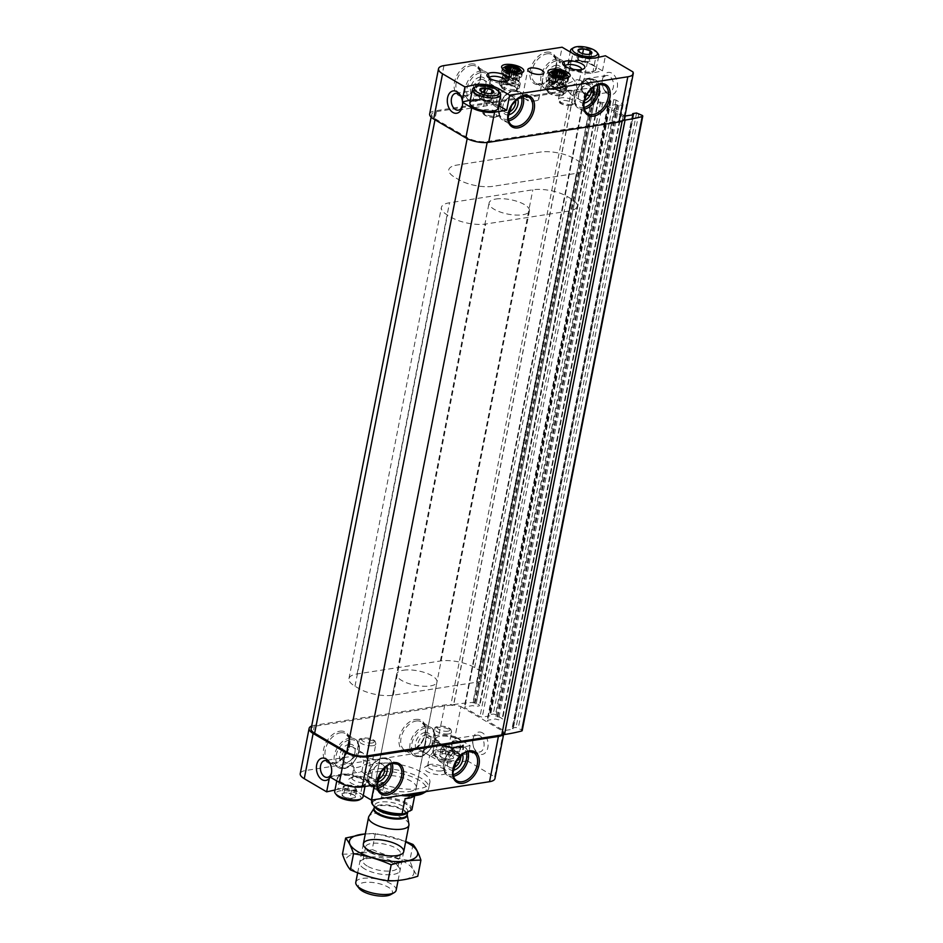 <?xml version="1.0" encoding="UTF-8"?>
<svg xmlns="http://www.w3.org/2000/svg" width="943" height="943" viewBox="0 0 943 943"><rect width="100%" height="100%" fill="white"/><g stroke="black" fill="none" stroke-linecap="round" stroke-linejoin="round"><path stroke-width="0.71" stroke-dasharray="4.71 3.54" d="M586.416 54.364L589.835 54.27M579.792 52.454L586.251 54.352M488.309 93.546L491.716 93.44M481.684 91.624L488.132 93.522M481.307 91.4L480.105 99.145L478.714 96.375L480.187 88.831M350.006 798.45L355.11 797.648A7.072 2.523 11.1 0 1 350.006 798.45L343.382 796.529A7.072 2.523 11.1 0 0 349.841 798.426M341.908 793.77L343.276 796.47A7.072 2.523 11.1 0 1 341.908 793.77L343.653 793.028A7.072 2.523 11.1 0 0 341.967 793.723M348.615 785.378L355.263 787.334L356.666 790.104L351.409 790.918L344.773 788.961L344.065 787.582A6.165 2.204 11.1 0 0 348.097 789.939A6.165 2.204 11.1 0 0 354.038 790.505A6.165 2.204 11.1 0 0 355.959 788.713A6.165 2.204 11.1 0 0 354.839 787.617A6.165 2.204 11.1 0 0 351.939 786.356A6.165 2.204 11.1 0 0 345.998 785.79A6.165 2.204 11.1 0 0 345.763 785.825A6.165 2.204 11.1 0 0 344.065 787.582L343.37 786.203L348.615 785.378L347.142 792.922L344.36 792.898M347.071 792.933A7.072 2.523 11.1 0 0 343.653 793.028M353.696 794.843L347.236 792.945A7.072 2.523 11.1 0 1 353.696 794.843L355.157 797.601A7.072 2.523 11.1 0 0 354.061 795.067A7.072 2.523 11.1 0 0 353.802 794.914L354.061 795.067M448.125 759.28L453.218 758.478A7.072 2.523 11.1 0 1 448.125 759.28L441.501 757.359A7.072 2.523 11.1 0 0 447.949 759.256M441.489 747.021L444.106 746.62A6.165 2.204 11.1 0 0 443.87 746.656A6.165 2.204 11.1 0 0 442.184 748.412L441.489 747.021L440.004 754.565L441.383 757.3A7.072 2.523 11.1 0 1 440.027 754.6L441.772 753.858A7.072 2.523 11.1 0 0 440.086 754.553M446.734 746.208L453.383 748.164L454.774 750.934L449.528 751.748L442.88 749.791L442.184 748.412A6.165 2.204 11.1 0 0 446.204 750.769A6.165 2.204 11.1 0 0 452.145 751.335A6.165 2.204 11.1 0 0 454.078 749.544A6.165 2.204 11.1 0 0 452.946 748.436A6.165 2.204 11.1 0 0 450.059 747.186A6.165 2.204 11.1 0 0 444.106 746.62L446.734 746.208L445.249 753.752L442.479 753.716M445.179 753.763A7.072 2.523 11.1 0 0 441.772 753.858M451.803 755.673L445.344 753.775A7.072 2.523 11.1 0 1 451.803 755.673L453.277 758.431A7.072 2.523 11.1 0 0 452.18 755.897A7.072 2.523 11.1 0 0 451.921 755.744L452.18 755.897M461.127 96.669A8.499 5.658 81.1 0 1 461.422 97.212A8.499 5.658 81.1 0 1 462.541 100.5A8.499 5.658 81.1 0 1 462.6 104.744A8.499 5.658 81.1 0 1 462.471 105.345M559.152 62.285L571.269 60.399A16.444 5.87 -168.9 0 1 587.406 61.99L602.483 70.843L592.711 72.988A16.444 5.87 -168.9 0 1 569.867 68.58L559.152 62.285L562.111 47.209M429.654 113.973A16.444 5.87 -168.9 0 1 435.077 110.838L565.352 90.552A16.444 5.87 -168.9 0 1 574.181 90.599A2.051 0.731 -168.9 0 1 571.364 90.611L450.813 705.046L315.87 726.063A14.393 5.139 -168.9 0 0 311.131 728.798M607.846 93.958A11.304 7.532 81.1 0 1 604.003 89.644A11.304 7.532 81.1 0 1 602.436 79.613A11.304 7.532 81.1 0 1 611.748 73.13A11.304 7.532 81.1 0 1 617.264 87.805A11.304 7.532 81.1 0 1 607.846 93.958M602.483 70.843L605.441 55.767M632.906 71.892L624.03 117.121A16.444 5.87 -168.9 0 1 624.372 118.901M587.406 61.99L581.489 92.143L624.03 117.121M311.673 726.016A16.444 5.87 -168.9 0 1 314.526 725.273L444.801 704.987A16.444 5.87 -168.9 0 1 453.63 705.034A16.444 5.87 -168.9 0 1 460.938 706.59L455.021 736.742A16.444 5.87 -168.9 0 0 438.884 735.139L426.766 737.037L423.808 752.113L305.662 770.514A16.444 5.87 -168.9 0 0 300.239 773.637M480.93 79.389A8.499 5.564 -59.6 0 1 483.712 79.849A8.499 5.564 -59.6 0 1 485.716 85.966A8.499 5.564 -59.6 0 1 481.413 93.286A8.499 5.564 -59.6 0 1 475.095 94.512A8.499 5.564 -59.6 0 1 473.704 86.237A8.499 5.564 -59.6 0 1 480.93 79.389M490.313 84.894L493.743 85.742L500.58 94.972C493.625 98.944 488.474 100.76 485.138 100.406L484.902 99.84C481.06 95.29 481.779 91.612 487.059 88.819L490.313 84.894M492.729 104.437L494.898 93.428L503.515 91.483L500.58 94.972L501.57 103.141L498.328 106.983L494.898 106.135L492.729 104.437L490.136 105.203L486.529 104.708L484.902 99.84L482.651 111.274A8.499 3.029 11.1 0 0 487.295 115.046A8.499 3.029 11.1 0 0 496.537 116.154A8.499 3.029 11.1 0 0 499.33 114.539A8.499 3.029 11.1 0 0 491.574 109.93A8.499 3.029 11.1 0 0 482.651 111.274C482.356 112.641 482.58 117.18 495.511 117.403C498.093 116.755 499.366 115.8 499.33 114.539L501.57 103.141M508.784 112.217A8.499 5.564 -59.6 0 1 504.941 112.028A8.499 5.564 -59.6 0 1 502.937 105.922A8.499 5.564 -59.6 0 1 507.24 98.602A8.499 5.564 -59.6 0 1 510.776 96.917A8.499 5.564 -59.6 0 1 513.546 97.377A8.499 5.564 -59.6 0 1 515.585 100.642M489.169 78.069A8.499 3.029 11.1 0 0 489.582 79.295A8.499 3.029 11.1 0 0 503.055 82.925A8.499 3.029 11.1 0 0 505 82.324A8.499 3.029 11.1 0 0 505.849 81.346L503.751 92.025M487.059 88.819L487.519 88.406C488.945 88.418 491.409 90.092 494.898 93.428M350.03 746.597A8.499 5.564 -59.6 0 1 352.8 747.068A8.499 5.564 -59.6 0 1 354.804 753.174A8.499 5.564 -59.6 0 1 350.513 760.494A8.499 5.564 -59.6 0 1 344.195 761.72A8.499 5.564 -59.6 0 1 342.804 753.445A8.499 5.564 -59.6 0 1 350.03 746.597M359.413 752.113L362.843 752.95L369.68 762.18C362.725 766.152 357.574 767.967 354.238 767.614L353.99 767.048C350.159 762.498 350.879 758.832 356.159 756.038L359.413 752.113M361.829 771.657L363.986 760.636L370.493 758.608L372.85 759.233L369.68 762.18L370.67 770.348L367.428 774.191L363.998 773.354L361.829 771.657L327.41 777.362M377.884 779.425A8.499 5.564 -59.6 0 1 374.041 779.248A8.499 5.564 -59.6 0 1 372.037 773.13A8.499 5.564 -59.6 0 1 376.328 765.81A8.499 5.564 -59.6 0 1 379.876 764.125A8.499 5.564 -59.6 0 1 382.646 764.584A8.499 5.564 -59.6 0 1 384.685 767.85M356.159 756.038L358.694 756.333L363.986 760.636M351.892 777.786A8.499 3.029 11.1 0 0 356.537 781.558A8.499 3.029 11.1 0 0 365.766 782.678A8.499 3.029 11.1 0 0 368.572 781.063A8.499 3.029 11.1 0 0 368.159 779.802A8.499 3.029 11.1 0 0 360.815 776.454A8.499 3.029 11.1 0 0 352.741 776.773A8.499 3.029 11.1 0 0 351.892 777.786L353.99 767.072C353.507 770.997 355.252 772.788 359.236 772.411M556.676 67.601A8.499 5.564 -59.6 0 1 559.447 68.061A8.499 5.564 -59.6 0 1 561.45 74.167A8.499 5.564 -59.6 0 1 557.148 81.487A8.499 5.564 -59.6 0 1 550.842 82.713A8.499 5.564 -59.6 0 1 549.439 74.438A8.499 5.564 -59.6 0 1 556.676 67.601M566.048 73.106L569.478 73.955L576.326 83.173C569.36 87.145 564.209 88.96 560.873 88.607L563.796 85.118L562.818 76.949L566.048 73.106M576.326 83.173L577.316 91.341L574.075 95.196L570.645 94.347L563.796 85.118L577.128 79.613L579.497 80.226L576.326 83.173M584.53 100.43A8.499 5.564 -59.6 0 1 580.676 100.241A8.499 5.564 -59.6 0 1 578.672 94.123A8.499 5.564 -59.6 0 1 582.974 86.803A8.499 5.564 -59.6 0 1 586.511 85.118A8.499 5.564 -59.6 0 1 589.292 85.577A8.499 5.564 -59.6 0 1 591.332 88.842M425.776 734.809A8.499 5.564 -59.6 0 1 428.546 735.269A8.499 5.564 -59.6 0 1 430.55 741.375A8.499 5.564 -59.6 0 1 426.248 748.695A8.499 5.564 -59.6 0 1 419.941 749.933A8.499 5.564 -59.6 0 1 418.539 741.646A8.499 5.564 -59.6 0 1 425.776 734.809M435.147 740.314L438.578 741.163L445.426 750.38C438.46 754.353 433.309 756.168 429.973 755.815L432.896 752.337L431.918 744.168L435.147 740.314M445.426 750.38L446.416 758.549L443.175 762.404L439.744 761.555L432.896 752.337L446.228 746.821L448.597 747.434L445.426 750.38M453.63 767.637A8.499 5.564 -59.6 0 1 449.776 767.449A8.499 5.564 -59.6 0 1 447.772 761.331A8.499 5.564 -59.6 0 1 452.074 754.011A8.499 5.564 -59.6 0 1 455.61 752.325A8.499 5.564 -59.6 0 1 458.381 752.785A8.499 5.564 -59.6 0 1 460.42 756.062M581.489 92.143A16.444 5.87 -168.9 0 0 574.181 90.599A2.051 0.731 -168.9 0 0 574.228 90.481A2.051 0.731 -168.9 0 0 574.146 90.174L453.595 704.61A2.051 0.731 -168.9 0 1 453.689 704.916A2.051 0.731 -168.9 0 1 453.63 705.034A2.051 0.731 -168.9 0 1 450.813 705.046M455.021 736.742L470.109 745.595L467.15 760.671L494.603 776.796A16.444 5.87 -168.9 0 1 494.957 778.564M460.938 706.59L503.479 731.556L494.603 776.796M482.486 732.9A11.304 7.532 -98.9 0 0 473.021 739.288A11.304 7.532 -98.9 0 0 474.577 749.32A11.304 7.532 -98.9 0 0 486.883 750.487A11.304 7.532 -98.9 0 0 482.486 732.9M503.479 731.556A16.444 5.87 -168.9 0 1 503.821 733.336A16.444 5.87 -168.9 0 1 503.397 734.255M334.989 790.01L337.818 789.397A16.444 5.87 -168.9 0 1 360.65 793.806L363.267 795.338M467.15 760.671L457.367 762.816A16.444 5.87 -168.9 0 1 434.534 758.408L423.808 752.113M367.098 786.332A11.304 4.031 11.1 0 0 370.281 782.501A11.304 4.031 11.1 0 0 360.497 778.046A11.304 4.031 11.1 0 0 349.77 778.482A11.304 4.031 11.1 0 0 352.953 784.105A11.304 4.031 11.1 0 0 367.098 786.332M442.833 774.533A11.304 4.031 11.1 0 0 446.015 770.702A11.304 4.031 11.1 0 0 436.244 766.246A11.304 4.031 11.1 0 0 425.505 766.683A11.304 4.031 11.1 0 0 428.7 772.305A11.304 4.031 11.1 0 0 442.833 774.533M376.151 763.512A32.899 11.74 -168.9 0 1 411.902 767.838A32.899 11.74 -168.9 0 1 429.878 782.431A32.899 11.74 -168.9 0 1 419.034 788.69A32.899 11.74 -168.9 0 1 383.282 784.364A32.899 11.74 -168.9 0 1 365.318 769.771A32.899 11.74 -168.9 0 1 376.151 763.512M623.948 119.82A2.051 0.731 -168.9 0 0 622.191 120.209A2.051 0.731 -168.9 0 0 622.286 120.515L622.156 121.14M622.286 120.515L487.342 141.521A14.393 5.139 -168.9 0 1 467.351 137.666L435.194 118.783A14.393 5.139 -168.9 0 1 431.682 114.362A14.393 5.139 -168.9 0 1 436.42 111.628L571.364 90.611M453.595 704.61A164.483 58.678 -168.9 0 1 472.985 702.429A2.464 0.884 -168.9 0 1 476.132 703.124L479.445 705.069L479.303 705.883L475.661 706.448L472.714 705.623L464.84 706.849L464.699 707.663L479.975 716.633L482.25 717.069L490.136 715.843L489.334 714.794L493.236 714.075L495.523 714.511L502.619 718.955L498.446 719.827L495.488 718.99L487.614 720.216L487.472 721.041L502.749 730.012L505.035 730.448L512.909 729.222L512.379 728.008L516.021 727.442L521.609 729.835A2.464 0.884 -168.9 0 1 522.21 730.589M574.146 90.174A164.483 58.678 -168.9 0 1 593.536 87.994A2.464 0.884 -168.9 0 1 596.683 88.689L600.396 91.141L596.212 92.013L594.396 91.4L473.857 705.835M624.938 116.036L607.622 106.099L616.038 104.555L618.997 105.392L622.628 104.826L622.769 104.013L616.074 100.076L613.787 99.64L610.145 100.206L610.675 101.408L602.801 102.634L600.514 102.198L584.837 92.72L594.396 91.4M423.277 793.252A30.836 10.998 11.1 0 0 398.229 772.847A30.836 10.998 11.1 0 0 367.334 782.277A30.836 10.998 11.1 0 0 400.881 795.503M409.51 791.507A20.557 7.332 11.1 0 0 416.287 787.605A20.557 7.332 11.1 0 0 397.522 776.443A20.557 7.332 11.1 0 0 375.939 779.684A20.557 7.332 11.1 0 0 387.172 788.808A20.557 7.332 11.1 0 0 409.51 791.507M426.177 791.566A32.899 11.74 11.1 0 0 428.77 788.089A32.899 11.74 11.1 0 0 398.748 770.242A32.899 11.74 11.1 0 0 364.21 775.429A32.899 11.74 11.1 0 0 365.79 780.297A32.899 11.74 11.1 0 0 405.643 794.76M453.123 770.254A10.279 6.731 -59.6 0 1 447.619 762.274A10.279 6.731 -59.6 0 1 452.817 753.422A10.279 6.731 -59.6 0 1 457.096 751.371A10.279 6.731 -59.6 0 1 462.471 754.341M424.928 732.487A10.279 6.731 -59.6 0 1 430.715 740.444A10.279 6.731 -59.6 0 1 425.517 749.296A10.279 6.731 -59.6 0 1 415.297 745.642A10.279 6.731 -59.6 0 1 424.928 732.487M377.377 782.053A10.279 6.731 -59.6 0 1 371.872 774.073A10.279 6.731 -59.6 0 1 377.07 765.209A10.279 6.731 -59.6 0 1 381.349 763.17A10.279 6.731 -59.6 0 1 386.724 766.129M349.193 744.286A10.279 6.731 -59.6 0 1 354.969 752.231A10.279 6.731 -59.6 0 1 349.77 761.095A10.279 6.731 -59.6 0 1 339.551 757.429A10.279 6.731 -59.6 0 1 349.193 744.286M584.023 103.046A10.279 6.731 -59.6 0 1 578.519 95.066A10.279 6.731 -59.6 0 1 583.717 86.214A10.279 6.731 -59.6 0 1 587.996 84.163A10.279 6.731 -59.6 0 1 593.371 87.121M555.828 65.279A10.279 6.731 -59.6 0 1 561.615 73.236A10.279 6.731 -59.6 0 1 556.417 82.088A10.279 6.731 -59.6 0 1 546.197 78.422A10.279 6.731 -59.6 0 1 555.828 65.279M508.277 114.846A10.279 6.731 -59.6 0 1 502.772 106.854A10.279 6.731 -59.6 0 1 507.971 98.001A10.279 6.731 -59.6 0 1 512.249 95.962A10.279 6.731 -59.6 0 1 517.636 98.921M480.093 77.078A10.279 6.731 -59.6 0 1 485.869 85.023A10.279 6.731 -59.6 0 1 480.671 93.887A10.279 6.731 -59.6 0 1 470.451 90.222A10.279 6.731 -59.6 0 1 480.093 77.078M441.513 770.879A8.499 3.029 11.1 0 0 444.306 769.264A8.499 3.029 11.1 0 0 443.905 768.003A8.499 3.029 11.1 0 0 436.55 764.655A8.499 3.029 11.1 0 0 428.487 764.985A8.499 3.029 11.1 0 0 427.627 765.999A8.499 3.029 11.1 0 0 432.271 769.759A8.499 3.029 11.1 0 0 441.513 770.879M562.818 76.949L564.916 66.234A8.499 3.029 11.1 0 0 565.328 67.495A8.499 3.029 11.1 0 0 578.802 71.126A8.499 3.029 11.1 0 0 580.747 70.525A8.499 3.029 11.1 0 0 581.583 69.546M331.571 772.553A8.499 5.658 -98.9 0 0 331.688 771.952A8.499 5.658 -98.9 0 0 330.521 764.419A8.499 5.658 -98.9 0 0 330.227 763.877M479.916 735.799A8.499 5.658 -98.9 0 0 477.075 735.186A8.499 5.658 -98.9 0 0 472.797 740.597A8.499 5.658 -98.9 0 0 473.975 748.129A8.499 5.658 -98.9 0 0 479.692 751.984A8.499 5.658 -98.9 0 0 484.124 744.817A8.499 5.658 -98.9 0 0 479.916 735.799M606.278 91.707A8.499 5.658 81.1 0 1 603.39 88.465A8.499 5.658 81.1 0 1 602.223 80.921A8.499 5.658 81.1 0 1 606.502 75.523A8.499 5.658 81.1 0 1 613.398 83.043A8.499 5.658 81.1 0 1 609.107 92.308A8.499 5.658 81.1 0 1 606.278 91.707M536.072 100.736A8.228 2.935 11.1 0 0 536.39 100.677A8.228 2.935 11.1 0 0 538.783 99.168A8.228 2.935 11.1 0 0 531.274 94.701A8.228 2.935 11.1 0 0 522.646 95.997A8.228 2.935 11.1 0 0 524.284 98.296A8.228 2.935 11.1 0 0 536.072 100.736M403.427 670.225A20.557 7.332 -168.9 0 1 425.764 672.937A20.557 7.332 -168.9 0 1 436.998 682.048A20.557 7.332 -168.9 0 1 430.22 685.962A20.557 7.332 -168.9 0 1 407.871 683.262A20.557 7.332 -168.9 0 1 396.649 674.139A20.557 7.332 -168.9 0 1 403.427 670.225M569.018 211.032L485.704 224.01A24.671 8.805 -168.9 0 1 451.438 217.397L447.418 215.039A24.671 8.805 -168.9 0 1 441.395 207.46A24.671 8.805 -168.9 0 1 449.516 202.769L532.83 189.791A24.671 8.805 -168.9 0 1 567.097 196.403L571.116 198.761A24.671 8.805 -168.9 0 1 577.14 206.34A24.671 8.805 -168.9 0 1 569.018 211.032L576.409 173.335L493.095 186.313A24.671 8.805 -168.9 0 1 458.84 179.7L454.821 177.343A24.671 8.805 -168.9 0 1 448.785 169.764A24.671 8.805 -168.9 0 1 456.919 165.072L540.233 152.094A24.671 8.805 -168.9 0 1 574.487 158.707L578.507 161.064A24.671 8.805 -168.9 0 1 584.542 168.644A24.671 8.805 -168.9 0 1 576.409 173.335L493.095 186.313A24.671 8.805 -168.9 0 1 458.84 179.7L454.821 177.343A24.671 8.805 -168.9 0 1 448.785 169.764A24.671 8.805 -168.9 0 1 456.919 165.072L540.233 152.094A24.671 8.805 -168.9 0 1 574.487 158.707L578.507 161.064A24.671 8.805 -168.9 0 1 584.542 168.644A24.671 8.805 -168.9 0 1 576.409 173.335L476.569 682.225L393.255 695.203A24.671 8.805 -168.9 0 1 359 688.59L354.981 686.233A24.671 8.805 -168.9 0 1 348.945 678.654A24.671 8.805 -168.9 0 1 357.079 673.962L440.393 660.984A24.671 8.805 -168.9 0 1 474.647 667.597L478.667 669.954A24.671 8.805 -168.9 0 1 484.702 677.534A24.671 8.805 -168.9 0 1 476.569 682.225M514.548 90.941A8.499 3.029 11.1 0 0 517.342 89.326A8.499 3.029 11.1 0 0 509.585 84.705A8.499 3.029 11.1 0 0 500.662 86.049A8.499 3.029 11.1 0 0 505.307 89.821A8.499 3.029 11.1 0 0 514.548 90.941M517.742 74.662A8.499 3.029 11.1 0 0 519.687 74.061A8.499 3.029 11.1 0 0 520.536 73.047A8.499 3.029 11.1 0 0 512.78 68.438A8.499 3.029 11.1 0 0 503.857 69.77A8.499 3.029 11.1 0 0 504.269 71.031A8.499 3.029 11.1 0 0 517.742 74.662M560.92 95.656A8.499 3.029 11.1 0 0 563.725 94.041A8.499 3.029 11.1 0 0 555.969 89.432A8.499 3.029 11.1 0 0 547.046 90.776A8.499 3.029 11.1 0 0 551.679 94.536A8.499 3.029 11.1 0 0 560.92 95.656M564.114 79.389A8.499 3.029 11.1 0 0 566.059 78.788A8.499 3.029 11.1 0 0 566.92 77.774A8.499 3.029 11.1 0 0 559.164 73.153A8.499 3.029 11.1 0 0 550.229 74.497A8.499 3.029 11.1 0 0 550.641 75.758A8.499 3.029 11.1 0 0 564.114 79.389M470.109 745.595L460.325 747.728L457.367 762.816M460.325 747.728A16.444 5.87 -168.9 0 1 437.493 743.332L426.766 737.037M458.722 746.785A13.98 4.986 11.1 0 0 462.659 742.058A13.98 4.986 11.1 0 0 450.565 736.542A13.98 4.986 11.1 0 0 437.293 737.084A13.98 4.986 11.1 0 0 441.241 744.039A13.98 4.986 11.1 0 0 458.722 746.785M330.191 776.631L340.777 774.321L337.818 789.397M340.777 774.321A16.444 5.87 -168.9 0 1 363.609 778.718L374.336 785.012M360.603 785.955A13.98 4.986 11.1 0 0 364.54 781.228A13.98 4.986 11.1 0 0 352.458 775.712A13.98 4.986 11.1 0 0 339.185 776.254A13.98 4.986 11.1 0 0 343.122 783.209A13.98 4.986 11.1 0 0 360.603 785.955M592.711 72.988L595.67 57.912M572.872 61.342A13.98 4.986 -168.9 0 1 590.353 64.089A13.98 4.986 -168.9 0 1 594.302 71.043A13.98 4.986 -168.9 0 1 591.096 72.045A13.98 4.986 -168.9 0 1 568.947 66.069A13.98 4.986 -168.9 0 1 572.872 61.342M470.321 100.182L473.162 99.569L475.661 86.78M473.162 99.569A16.444 5.87 -168.9 0 1 495.994 103.978L498.611 105.51M470.687 105.05A13.98 4.986 -168.9 0 1 474.765 100.512A13.98 4.986 -168.9 0 1 492.046 103.176A13.98 4.986 -168.9 0 1 496.395 110.095M454.962 761.39A12.742 4.55 11.1 0 0 457.874 760.494A12.742 4.55 11.1 0 0 447.524 752.054A12.742 4.55 11.1 0 0 434.758 755.956A12.742 4.55 11.1 0 0 454.962 761.39M454.774 750.934L453.218 758.478M442.88 749.791L441.383 757.3M456.329 760.518A14.393 5.139 11.1 0 0 459.618 759.492A14.393 5.139 11.1 0 0 461.068 757.783A14.393 5.139 11.1 0 0 447.937 749.968A14.393 5.139 11.1 0 0 432.825 752.243A14.393 5.139 11.1 0 0 433.521 754.376A14.393 5.139 11.1 0 0 456.329 760.518M458.911 747.327A14.393 5.139 11.1 0 0 463.661 744.581A14.393 5.139 11.1 0 0 462.966 742.447A14.393 5.139 11.1 0 0 450.518 736.778A14.393 5.139 11.1 0 0 436.857 737.332A14.393 5.139 11.1 0 0 435.407 739.041A14.393 5.139 11.1 0 0 443.269 745.43A14.393 5.139 11.1 0 0 458.911 747.327M449.528 751.748L448.043 759.292M453.383 748.164L451.897 755.697M591.438 71.821A14.393 5.139 11.1 0 0 594.738 70.796A14.393 5.139 11.1 0 0 596.188 69.087A14.393 5.139 11.1 0 0 583.057 61.271A14.393 5.139 11.1 0 0 567.945 63.546A14.393 5.139 11.1 0 0 568.629 65.68A14.393 5.139 11.1 0 0 591.438 71.821M571.34 52.619A14.393 5.139 11.1 0 0 594.031 58.631A14.393 5.139 11.1 0 0 597.485 57.511M598.086 53.763A14.393 5.139 11.1 0 0 585.638 48.081A14.393 5.139 11.1 0 0 571.977 48.635M498.069 108.256A14.393 5.139 11.1 0 0 484.938 100.441A14.393 5.139 11.1 0 0 469.826 102.716M499.967 92.933A14.393 5.139 11.1 0 0 487.531 87.251A14.393 5.139 11.1 0 0 473.869 87.805M359.766 799.664A12.742 4.55 11.1 0 0 349.417 791.224A12.742 4.55 11.1 0 0 336.639 795.126M356.666 790.104L355.11 797.648M344.773 788.961L343.276 796.47M362.961 796.953A14.393 5.139 11.1 0 0 349.818 789.138A14.393 5.139 11.1 0 0 334.706 791.413M360.804 786.497A14.393 5.139 11.1 0 0 365.542 783.763A14.393 5.139 11.1 0 0 364.847 781.629A14.393 5.139 11.1 0 0 352.411 775.948A14.393 5.139 11.1 0 0 338.749 776.502A14.393 5.139 11.1 0 0 337.299 778.211A14.393 5.139 11.1 0 0 345.162 784.6A14.393 5.139 11.1 0 0 360.804 786.497M351.409 790.918L349.936 798.462M343.37 786.203L341.896 793.735M355.263 787.334L353.79 794.866M478.714 96.375L483.959 95.549L490.608 97.506L491.998 100.276L493.484 92.732M491.998 100.276L486.753 101.09L488.226 93.557M486.753 101.09L480.105 99.145M483.959 95.549L484.502 92.803M490.608 97.506L491.386 93.498M481.331 95.962A6.165 2.204 11.1 0 0 479.409 97.754A6.165 2.204 11.1 0 0 480.541 98.862A6.165 2.204 11.1 0 0 483.429 100.111A6.165 2.204 11.1 0 0 489.37 100.677A6.165 2.204 11.1 0 0 489.617 100.642A6.165 2.204 11.1 0 0 491.303 98.885A6.165 2.204 11.1 0 0 487.283 96.528A6.165 2.204 11.1 0 0 481.331 95.962M590.118 61.106L584.86 61.92L578.224 59.963L576.821 57.205L582.067 56.38L588.715 58.336L590.118 61.106L591.591 53.562M584.86 61.92L586.346 54.376M578.224 59.963L579.697 52.431M576.821 57.205L578.307 49.661M582.067 56.38L582.609 53.633M588.715 58.336L589.505 54.329M579.45 56.792A6.165 2.204 11.1 0 0 577.529 58.584A6.165 2.204 11.1 0 0 578.648 59.692A6.165 2.204 11.1 0 0 581.548 60.941A6.165 2.204 11.1 0 0 587.489 61.507A6.165 2.204 11.1 0 0 587.725 61.472A6.165 2.204 11.1 0 0 589.41 59.715A6.165 2.204 11.1 0 0 585.391 57.358A6.165 2.204 11.1 0 0 579.45 56.792M410.582 811.11A19.732 7.037 11.1 0 0 402.39 802.116A19.732 7.037 11.1 0 0 380.229 798.532L372.768 801.409A19.732 7.037 11.1 0 0 373.263 805.381M372.768 801.409L371.778 801.09A20.557 7.332 11.1 0 0 371.648 801.55M411.997 809.459A20.557 7.332 11.1 0 0 402.449 800.972A20.557 7.332 11.1 0 0 381.514 797.33L380.229 798.532M495.865 199.032A20.557 7.332 -168.9 0 1 518.214 201.743A20.557 7.332 -168.9 0 1 529.447 210.855A20.557 7.332 -168.9 0 1 519.581 215.075A20.557 7.332 -168.9 0 1 498.647 211.432A20.557 7.332 -168.9 0 1 489.087 202.945A20.557 7.332 -168.9 0 1 495.865 199.032M529.447 210.855L414.826 794.831A20.557 7.332 -168.9 0 1 414.319 795.692M381.514 797.33L384.473 782.254L374.736 786.014A20.557 7.332 -168.9 0 1 384.473 782.254M371.778 801.09L374.736 786.014M390.732 894.612A17.41 6.212 11.1 0 0 376.599 883.096A17.41 6.212 11.1 0 0 359.165 888.424M396.154 890.251A20.557 7.332 11.1 0 0 377.389 879.1A20.557 7.332 11.1 0 0 355.794 882.342M408.92 824.158A20.557 7.332 11.1 0 0 390.154 814.033A20.557 7.332 11.1 0 0 368.961 816.32M405.101 798.603L414.826 794.831M365.295 833.966A34.75 12.4 -168.9 0 1 405.643 841.875M405.726 841.462L375.361 833.412L365.318 833.824M375.361 833.412L372.202 849.502C384.414 854.936 396.956 858.625 409.851 860.558C412.15 867.536 414.779 872.77 417.761 876.247M342.462 854.134C351.904 854.358 361.817 852.814 372.202 849.502M413.01 844.468L409.851 860.558M364.693 868.927A20.557 7.332 -168.9 0 1 361.735 860.169A20.557 7.332 -168.9 0 1 381.255 859.379A20.557 7.332 -168.9 0 1 399.03 867.477A20.557 7.332 -168.9 0 1 389.954 874.75A20.557 7.332 -168.9 0 1 364.693 868.927M354.25 870.554A34.75 12.4 -168.9 0 1 373.027 853.061A34.75 12.4 -168.9 0 1 412.256 876.094A34.75 12.4 -168.9 0 1 354.25 870.554M369.939 852.319A17.776 6.342 -168.9 0 1 366.45 849.49A17.776 6.342 -168.9 0 1 365.601 846.849A17.776 6.342 -168.9 0 1 384.261 844.056A17.776 6.342 -168.9 0 1 400.492 853.698A17.776 6.342 -168.9 0 1 398.7 855.82A17.776 6.342 -168.9 0 1 369.939 852.319M367.251 866.063A17.776 6.342 -168.9 0 1 362.902 860.594A17.776 6.342 -168.9 0 1 364.693 858.484A17.776 6.342 -168.9 0 1 381.561 857.8A17.776 6.342 -168.9 0 1 396.932 864.814A17.776 6.342 -168.9 0 1 397.793 867.442A17.776 6.342 -168.9 0 1 385.97 871.084A17.776 6.342 -168.9 0 1 367.251 866.063M551.066 76.996A10.279 3.666 -168.9 0 1 548.543 73.837A10.279 3.666 -168.9 0 1 549.58 72.623A10.279 3.666 -168.9 0 1 559.34 72.222A10.279 3.666 -168.9 0 1 568.228 76.277A10.279 3.666 -168.9 0 1 568.723 77.797A10.279 3.666 -168.9 0 1 561.887 79.907A10.279 3.666 -168.9 0 1 551.066 76.996M550.464 80.061A10.279 3.666 -168.9 0 1 550.005 79.778A10.279 3.666 -168.9 0 1 547.954 76.902A10.279 3.666 -168.9 0 1 558.739 75.275A10.279 3.666 -168.9 0 1 568.122 80.862A10.279 3.666 -168.9 0 1 565.14 82.748A10.279 3.666 -168.9 0 1 550.464 80.061M548.92 87.888A10.279 3.666 -168.9 0 1 546.41 84.729A10.279 3.666 -168.9 0 1 549.404 82.843A10.279 3.666 -168.9 0 1 564.527 85.813A10.279 3.666 -168.9 0 1 566.59 88.689A10.279 3.666 -168.9 0 1 559.753 90.799A10.279 3.666 -168.9 0 1 548.92 87.888M548.248 91.33A10.279 3.666 -168.9 0 1 546.233 89.691A10.279 3.666 -168.9 0 1 545.738 88.17A10.279 3.666 -168.9 0 1 556.535 86.544A10.279 3.666 -168.9 0 1 565.918 92.119A10.279 3.666 -168.9 0 1 564.881 93.345A10.279 3.666 -168.9 0 1 548.248 91.33M549.628 93.298A7.815 2.782 -168.9 0 1 548.095 92.06A7.815 2.782 -168.9 0 1 555.922 89.668A7.815 2.782 -168.9 0 1 562.264 94.842A7.815 2.782 -168.9 0 1 549.628 93.298M558.315 75.923L556.582 84.776L558.409 85.306L560.213 76.088L558.315 75.923A5.281 1.886 -168.9 0 1 556.382 75.357L554.649 84.21A5.281 1.886 11.1 0 1 553.341 83.585A5.281 1.886 11.1 0 1 552.445 82.913L554.649 84.21M560.213 76.088L561.58 76.242L559.847 85.082A5.281 1.886 11.1 0 1 556.582 84.776M563.006 76.029A5.281 1.886 -168.9 0 1 562.617 76.124A5.281 1.886 -168.9 0 1 561.58 76.242M552.822 83.668L554.178 74.061L556.382 75.357M552.633 87.204A5.281 1.886 -168.9 0 1 552.398 87.051A5.281 1.886 -168.9 0 1 551.337 85.577A5.281 1.886 -168.9 0 1 554.849 84.493A5.281 1.886 -168.9 0 1 560.413 85.99A5.281 1.886 -168.9 0 1 561.71 87.616A5.281 1.886 -168.9 0 1 560.166 88.583A5.281 1.886 -168.9 0 1 552.633 87.204M554.178 74.061L552.445 82.913M553.765 73.259L552.032 82.1A5.281 1.886 11.1 0 1 552.044 81.97L551.337 85.577M554.425 74.32L553.093 81.122A5.281 1.886 11.1 0 0 552.044 81.97M555.781 74.957L554.614 80.886A5.281 1.886 11.1 0 1 557.879 81.192L554.614 80.886M558.928 75.841L557.879 81.192M560.932 76.088L559.812 81.758A5.281 1.886 11.1 0 1 562.016 83.055L559.812 81.758M563.431 75.9L562.016 83.055M564.032 75.664L562.429 83.868A5.281 1.886 11.1 0 1 562.417 83.998L561.71 87.616M563.112 75.994L561.368 84.846A5.281 1.886 11.1 0 0 562.417 83.998M561.639 82.3L562.865 76.041M561.368 84.846L562.806 84.622L562.429 83.868M562.806 84.622L564.621 75.405M558.409 85.306L559.847 85.082M553.093 81.122L551.655 81.346L552.032 82.1M551.655 81.346L553.458 72.128M556.052 80.662L557.089 75.416M504.682 72.281A10.279 3.666 -168.9 0 1 502.171 69.122A10.279 3.666 -168.9 0 1 503.208 67.896A10.279 3.666 -168.9 0 1 512.968 67.495A10.279 3.666 -168.9 0 1 521.856 71.55A10.279 3.666 -168.9 0 1 522.351 73.082A10.279 3.666 -168.9 0 1 515.515 75.181A10.279 3.666 -168.9 0 1 504.682 72.281M504.081 75.334A10.279 3.666 -168.9 0 1 503.621 75.051A10.279 3.666 -168.9 0 1 501.57 72.175A10.279 3.666 -168.9 0 1 512.367 70.56A10.279 3.666 -168.9 0 1 521.75 76.135A10.279 3.666 -168.9 0 1 518.756 78.021A10.279 3.666 -168.9 0 1 504.081 75.334M502.548 83.161A10.279 3.666 -168.9 0 1 500.038 80.014A10.279 3.666 -168.9 0 1 503.02 78.128A10.279 3.666 -168.9 0 1 518.155 81.086A10.279 3.666 -168.9 0 1 520.206 83.962A10.279 3.666 -168.9 0 1 513.369 86.072A10.279 3.666 -168.9 0 1 502.548 83.161M501.876 86.603A10.279 3.666 -168.9 0 1 499.861 84.964A10.279 3.666 -168.9 0 1 499.366 83.444A10.279 3.666 -168.9 0 1 510.151 81.829A10.279 3.666 -168.9 0 1 519.534 87.404A10.279 3.666 -168.9 0 1 518.497 88.63A10.279 3.666 -168.9 0 1 501.876 86.603M503.244 88.583A7.815 2.782 -168.9 0 1 501.711 87.334A7.815 2.782 -168.9 0 1 509.538 84.953A7.815 2.782 -168.9 0 1 515.88 90.115A7.815 2.782 -168.9 0 1 503.244 88.583M511.943 71.208L510.198 80.049L512.025 80.591L513.841 71.373L511.943 71.208A5.281 1.886 -168.9 0 1 510.01 70.631L508.265 79.483A5.281 1.886 11.1 0 1 506.957 78.87A5.281 1.886 11.1 0 1 506.061 78.186L508.265 79.483M513.841 71.373L515.208 71.515L513.464 80.367A5.281 1.886 11.1 0 1 510.198 80.049M516.623 71.303A5.281 1.886 -168.9 0 1 516.234 71.397A5.281 1.886 -168.9 0 1 515.208 71.515M506.45 78.941L507.794 69.334L510.01 70.631M506.25 82.477A5.281 1.886 -168.9 0 1 506.014 82.336A5.281 1.886 -168.9 0 1 504.965 80.85A5.281 1.886 -168.9 0 1 508.477 79.778A5.281 1.886 -168.9 0 1 514.041 81.263A5.281 1.886 -168.9 0 1 515.326 82.89A5.281 1.886 -168.9 0 1 513.794 83.856A5.281 1.886 -168.9 0 1 506.25 82.477M507.794 69.334L506.061 78.186M507.393 68.533L505.66 77.385A5.281 1.886 11.1 0 1 505.672 77.243L504.965 80.85M508.053 69.593L506.709 76.395A5.281 1.886 11.1 0 0 505.672 77.243M509.397 70.242L508.242 76.159A5.281 1.886 11.1 0 1 511.507 76.466L508.242 76.159M512.556 71.126L511.507 76.466M514.548 71.362L513.44 77.043A5.281 1.886 11.1 0 1 515.644 78.328L513.44 77.043M517.047 71.173L515.644 78.328M517.66 70.949L516.057 79.141A5.281 1.886 11.1 0 1 516.033 79.283L515.326 82.89M516.729 71.279L514.996 80.12A5.281 1.886 11.1 0 0 516.033 79.283M515.267 77.574L516.493 71.326M514.996 80.12L516.434 79.896L516.057 79.141M516.434 79.896L518.237 70.678M512.025 80.591L513.464 80.367M506.709 76.395L505.271 76.619L505.66 77.385M505.271 76.619L507.086 67.401M509.68 75.935L510.705 70.69M470.698 63.994A17.681 11.575 -59.6 0 1 477.217 86.556A17.681 11.575 -59.6 0 1 454.656 90.068A17.681 11.575 -59.6 0 1 470.698 63.994M546.445 52.207A17.681 11.575 -59.6 0 1 552.952 74.756A17.681 11.575 -59.6 0 1 530.39 78.269A17.681 11.575 -59.6 0 1 546.445 52.207M571.269 60.399L565.352 90.552M443.953 65.609L435.077 110.838M444.801 704.987L438.884 735.139M373.027 745.677A8.499 3.029 11.1 0 0 375.833 744.062A8.499 3.029 11.1 0 0 368.076 739.442A8.499 3.029 11.1 0 0 359.153 740.785A8.499 3.029 11.1 0 0 363.786 744.557A8.499 3.029 11.1 0 0 373.027 745.677M314.526 725.273L305.662 770.514M339.798 731.202A17.681 11.575 -59.6 0 1 346.317 753.763A17.681 11.575 -59.6 0 1 323.744 757.276A17.681 11.575 -59.6 0 1 339.798 731.202M415.545 719.415A17.681 11.575 -59.6 0 1 422.051 741.964A17.681 11.575 -59.6 0 1 399.49 745.489A17.681 11.575 -59.6 0 1 415.545 719.415M487.342 141.521L487.154 142.487M467.351 137.666L467.174 138.621M435.194 118.783L434.994 119.796M436.42 111.628L315.87 726.063M593.536 87.994L472.985 702.429M596.683 88.689L476.132 703.124M599.984 90.634L479.445 705.069M599.854 91.447L479.303 705.883M596.212 92.013L475.661 706.448M595.068 91.801L474.529 706.236M593.265 91.188L472.714 705.623M585.379 92.414L464.84 706.849M585.238 93.227L464.699 707.663M600.514 102.198L479.975 716.633M602.801 102.634L482.25 717.069M610.675 101.408L490.136 715.843M610.746 101.007L490.207 715.442M610.086 100.606L489.535 715.042M610.145 100.206L489.606 714.641M613.787 99.64L493.236 714.075M616.074 100.076L495.523 714.511M622.769 104.013L502.218 718.448M622.628 104.826L502.077 719.261M618.997 105.392L498.446 719.827M617.854 105.168L497.303 719.603M617.182 104.779L496.631 719.214M616.038 104.555L495.488 718.99M608.164 105.781L487.614 720.216M608.023 106.606L487.472 721.041M623.299 115.576L502.749 730.012M625.586 116.013L505.035 730.448M512.98 728.809L633.448 114.787L512.909 729.222M632.682 114.905L512.308 728.42M632.93 113.573L512.379 728.008M636.572 113.007L516.021 727.442M638.847 113.455L518.308 727.89M642.159 115.388L521.609 729.835M453.512 776.278A16.444 10.774 -59.6 0 1 447.725 775.452L456.836 780.804A16.444 10.774 -59.6 0 1 454.125 764.785A16.444 10.774 -59.6 0 1 468.117 751.547M473.492 752.431L464.369 747.092L458.593 746.102C446.44 747.221 437.564 770.525 447.725 775.452A16.444 10.774 -59.6 0 1 445.013 759.433A16.444 10.774 -59.6 0 1 459.005 746.196A16.444 10.774 -59.6 0 1 464.369 747.092A16.444 10.774 -59.6 0 1 467.917 751.748M453.147 774.627A15.218 9.96 -59.6 0 1 443.964 762.934A15.218 9.96 -59.6 0 1 457.98 746.856A15.218 9.96 -59.6 0 1 466.29 752.231M425.823 727.972A15.218 9.96 -59.6 0 1 431.423 747.375A15.218 9.96 -59.6 0 1 412.008 750.404A15.218 9.96 -59.6 0 1 425.823 727.972M425.234 726.369A16.444 10.774 -59.6 0 1 430.609 727.265A16.444 10.774 -59.6 0 1 431.564 746.891A16.444 10.774 -59.6 0 1 413.953 755.626A16.444 10.774 -59.6 0 1 411.242 739.607A16.444 10.774 -59.6 0 1 425.234 726.369M416.122 721.018A16.444 10.774 -59.6 0 1 421.497 721.914A16.444 10.774 -59.6 0 1 422.452 741.552A16.444 10.774 -59.6 0 1 404.842 750.274A16.444 10.774 -59.6 0 1 402.131 734.255A16.444 10.774 -59.6 0 1 416.122 721.018M377.766 788.065A16.444 10.774 -59.6 0 1 371.978 787.252L381.09 792.603A16.444 10.774 -59.6 0 1 378.379 776.584A16.444 10.774 -59.6 0 1 392.382 763.335M397.746 764.231L388.634 758.879L382.858 757.901C370.693 759.009 361.829 782.325 371.978 787.252A16.444 10.774 -59.6 0 1 369.267 771.233A16.444 10.774 -59.6 0 1 383.259 757.983A16.444 10.774 -59.6 0 1 388.634 758.879A16.444 10.774 -59.6 0 1 392.17 763.547M377.4 786.427A15.218 9.96 -59.6 0 1 368.218 774.733A15.218 9.96 -59.6 0 1 382.233 758.644A15.218 9.96 -59.6 0 1 390.555 764.019M350.077 739.76A15.218 9.96 -59.6 0 1 355.676 759.174A15.218 9.96 -59.6 0 1 336.262 762.192A15.218 9.96 -59.6 0 1 350.077 739.76M349.499 738.157A16.444 10.774 -59.6 0 1 354.863 739.053A16.444 10.774 -59.6 0 1 355.829 758.691A16.444 10.774 -59.6 0 1 338.207 767.425A16.444 10.774 -59.6 0 1 335.508 751.406A16.444 10.774 -59.6 0 1 349.499 738.157M340.388 732.805A16.444 10.774 -59.6 0 1 345.751 733.701A16.444 10.774 -59.6 0 1 346.718 753.339A16.444 10.774 -59.6 0 1 329.095 762.074A16.444 10.774 -59.6 0 1 326.396 746.054A16.444 10.774 -59.6 0 1 340.388 732.805M584.412 109.07A16.444 10.774 -59.6 0 1 578.625 108.245L587.737 113.596A16.444 10.774 -59.6 0 1 585.025 97.577A16.444 10.774 -59.6 0 1 599.017 84.328M604.392 85.224L595.281 79.872L589.493 78.894C577.34 80.014 568.464 103.317 578.625 108.245A16.444 10.774 -59.6 0 1 575.914 92.225A16.444 10.774 -59.6 0 1 589.905 78.988A16.444 10.774 -59.6 0 1 595.281 79.872A16.444 10.774 -59.6 0 1 598.817 84.54M584.047 107.419A15.218 9.96 -59.6 0 1 574.865 95.726A15.218 9.96 -59.6 0 1 588.88 79.636A15.218 9.96 -59.6 0 1 597.19 85.023M556.724 60.765A15.218 9.96 -59.6 0 1 562.323 80.167A15.218 9.96 -59.6 0 1 542.909 83.196A15.218 9.96 -59.6 0 1 556.724 60.765M556.134 59.161A16.444 10.774 -59.6 0 1 561.509 60.046A16.444 10.774 -59.6 0 1 562.464 79.683A16.444 10.774 -59.6 0 1 544.854 88.418A16.444 10.774 -59.6 0 1 542.142 72.399A16.444 10.774 -59.6 0 1 556.134 59.161M547.023 53.81A16.444 10.774 -59.6 0 1 552.398 54.706A16.444 10.774 -59.6 0 1 553.352 74.332A16.444 10.774 -59.6 0 1 535.742 83.067A16.444 10.774 -59.6 0 1 533.031 67.047A16.444 10.774 -59.6 0 1 547.023 53.81M508.678 120.857A16.444 10.774 -59.6 0 1 502.878 120.044L511.99 125.395A16.444 10.774 -59.6 0 1 509.291 109.364A16.444 10.774 -59.6 0 1 523.282 96.127M528.646 97.023L519.534 91.671L513.758 90.693C501.593 91.801 492.729 115.117 502.878 120.044A16.444 10.774 -59.6 0 1 500.167 104.013A16.444 10.774 -59.6 0 1 514.171 90.776A16.444 10.774 -59.6 0 1 519.534 91.671A16.444 10.774 -59.6 0 1 523.07 96.327M508.301 119.207A15.218 9.96 -59.6 0 1 499.118 107.526A15.218 9.96 -59.6 0 1 513.145 91.436A15.218 9.96 -59.6 0 1 521.455 96.811M480.977 72.552A15.218 9.96 -59.6 0 1 486.588 91.966A15.218 9.96 -59.6 0 1 467.162 94.984A15.218 9.96 -59.6 0 1 480.977 72.552M480.4 70.949A16.444 10.774 -59.6 0 1 485.763 71.845A16.444 10.774 -59.6 0 1 486.729 91.483A16.444 10.774 -59.6 0 1 469.107 100.217A16.444 10.774 -59.6 0 1 466.408 84.186A16.444 10.774 -59.6 0 1 480.4 70.949M471.288 65.597A16.444 10.774 -59.6 0 1 476.651 66.493A16.444 10.774 -59.6 0 1 477.618 86.131A16.444 10.774 -59.6 0 1 459.995 94.866A16.444 10.774 -59.6 0 1 457.296 78.847A16.444 10.774 -59.6 0 1 471.288 65.597M447.795 731.202A6.448 2.299 11.1 0 0 445.615 726.864A6.448 2.299 11.1 0 0 437.387 728.149A6.448 2.299 11.1 0 0 447.795 731.202M448.774 733.878A8.499 3.029 11.1 0 0 451.567 732.263A8.499 3.029 11.1 0 0 443.811 727.654A8.499 3.029 11.1 0 0 434.888 728.986A8.499 3.029 11.1 0 0 439.532 732.758A8.499 3.029 11.1 0 0 448.774 733.878M372.061 743.001A6.448 2.299 11.1 0 0 369.868 738.664A6.448 2.299 11.1 0 0 361.652 739.949A6.448 2.299 11.1 0 0 372.061 743.001M570.562 105.463A6.448 2.299 11.1 0 0 568.381 101.125A6.448 2.299 11.1 0 0 560.154 102.398A6.448 2.299 11.1 0 0 570.562 105.463M572.271 104.367A8.499 3.029 11.1 0 0 575.077 102.752A8.499 3.029 11.1 0 0 567.321 98.131A8.499 3.029 11.1 0 0 558.397 99.475A8.499 3.029 11.1 0 0 563.042 103.247A8.499 3.029 11.1 0 0 572.271 104.367M494.827 117.262A6.448 2.299 11.1 0 0 492.635 112.912A6.448 2.299 11.1 0 0 484.419 114.197A6.448 2.299 11.1 0 0 494.827 117.262M459.253 739.006A8.499 5.658 -98.9 0 0 456.424 738.404A8.499 5.658 -98.9 0 0 452.133 747.669A8.499 5.658 -98.9 0 0 459.041 755.202A8.499 5.658 -98.9 0 0 463.473 748.035A8.499 5.658 -98.9 0 0 459.253 739.006M457.379 741.127A6.448 4.291 -98.9 0 0 452.003 747.858A6.448 4.291 -98.9 0 0 459.276 752.125A6.448 4.291 -98.9 0 0 457.379 741.127M584.483 93.274A6.448 4.291 81.1 0 1 582.585 82.277A6.448 4.291 81.1 0 1 589.858 86.544A6.448 4.291 81.1 0 1 584.483 93.274M585.627 94.925A8.499 5.658 81.1 0 1 581.407 85.907A8.499 5.658 81.1 0 1 585.839 78.729A8.499 5.658 81.1 0 1 592.746 86.261A8.499 5.658 81.1 0 1 588.456 95.526A8.499 5.658 81.1 0 1 585.627 94.925M393.255 695.203L485.704 224.01M359 688.59L451.438 217.397M354.981 686.233L447.418 215.039M357.079 673.962L449.516 202.769M440.393 660.984L532.83 189.791M474.647 667.597L567.097 196.403M478.667 669.954L571.116 198.761M437.493 743.332L434.534 758.408M363.609 778.718L360.65 793.806M569.867 68.58L572.825 53.503M495.994 103.978L498.517 91.094M373.475 801.137A19.331 6.896 11.1 0 0 381.184 810.32A19.331 6.896 11.1 0 0 403.828 813.715M407.553 812.383A16.856 6.012 11.1 0 0 407.777 811.77A16.856 6.012 11.1 0 0 392.394 802.623A16.856 6.012 11.1 0 0 374.689 805.275A16.856 6.012 11.1 0 0 375.078 807.137M409.887 811.381A19.331 6.896 11.1 0 0 402.166 802.198A19.331 6.896 11.1 0 0 379.534 798.804M407.187 814.752A17.009 6.071 11.1 0 0 407.187 814.705A17.009 6.071 11.1 0 0 391.663 806.336A17.009 6.071 11.1 0 0 374.135 808.222A17.009 6.071 11.1 0 0 374.1 808.257L374.1 808.257A16.856 6.012 11.1 0 1 391.805 805.617A16.856 6.012 11.1 0 1 407.187 814.764L407.187 814.752M551.242 80.568A9.041 3.23 -168.9 0 1 550.842 80.32A9.041 3.23 -168.9 0 1 552.209 76.041A9.041 3.23 -168.9 0 1 564.503 78.458A9.041 3.23 -168.9 0 1 564.15 82.937A9.041 3.23 -168.9 0 1 551.242 80.568M551.596 81.782A8.228 2.935 -168.9 0 1 549.58 79.259A8.228 2.935 -168.9 0 1 558.221 77.963A8.228 2.935 -168.9 0 1 565.717 82.418A8.228 2.935 -168.9 0 1 560.248 84.104A8.228 2.935 -168.9 0 1 551.596 81.782M550.83 85.695A8.228 2.935 -168.9 0 1 548.814 83.173A8.228 2.935 -168.9 0 1 557.443 81.876A8.228 2.935 -168.9 0 1 564.951 86.332A8.228 2.935 -168.9 0 1 559.482 88.017A8.228 2.935 -168.9 0 1 550.83 85.695M549.958 87.098A9.041 3.23 -168.9 0 1 550.382 82.654A9.041 3.23 -168.9 0 1 563.702 85.271A9.041 3.23 -168.9 0 1 562.287 89.55A9.041 3.23 -168.9 0 1 549.958 87.098M504.87 75.853A9.041 3.23 -168.9 0 1 504.458 75.593A9.041 3.23 -168.9 0 1 505.837 71.314A9.041 3.23 -168.9 0 1 518.12 73.731A9.041 3.23 -168.9 0 1 517.778 78.21A9.041 3.23 -168.9 0 1 504.87 75.853M505.212 77.055A8.228 2.935 -168.9 0 1 503.208 74.532A8.228 2.935 -168.9 0 1 511.837 73.236A8.228 2.935 -168.9 0 1 519.345 77.703A8.228 2.935 -168.9 0 1 513.876 79.377A8.228 2.935 -168.9 0 1 505.212 77.055M504.446 80.968A8.228 2.935 -168.9 0 1 502.442 78.446A8.228 2.935 -168.9 0 1 511.071 77.149A8.228 2.935 -168.9 0 1 518.579 81.617A8.228 2.935 -168.9 0 1 513.11 83.29A8.228 2.935 -168.9 0 1 504.446 80.968M503.586 82.371A9.041 3.23 -168.9 0 1 503.998 77.939A9.041 3.23 -168.9 0 1 517.318 80.544A9.041 3.23 -168.9 0 1 515.904 84.835A9.041 3.23 -168.9 0 1 503.586 82.371M461.422 97.212L460.809 96.021M462.6 104.744L462.376 106.052M493.743 85.742L483.712 79.849M485.138 100.406L475.095 94.512M513.546 97.377L503.515 91.483M504.941 112.028L494.898 106.135M487.071 88.748L489.169 78.033M362.843 752.95L352.8 747.068M354.238 767.614L344.195 761.72M382.646 764.584L372.615 758.691M374.041 779.248L363.998 773.354M372.85 759.233L375.833 744.062C375.043 741.151 376.375 740.526 368.454 738.169C361.417 737.744 358.316 738.617 359.153 740.785L356.171 755.956M368.572 781.063L370.67 770.348M569.478 73.955L559.447 68.061M560.873 88.607L550.842 82.713M589.292 85.577L579.25 79.683M580.676 100.241L570.645 94.347M438.578 741.163L428.546 735.269M429.973 755.815L419.941 749.933M458.381 752.785L448.349 746.891M449.776 767.449L439.744 761.555M503.821 733.336L503.633 734.291M622.191 120.209L501.641 734.644M431.682 114.362L431.128 117.156M574.228 90.481L453.689 704.916M600.396 91.141L479.846 705.576M584.837 92.72L464.298 707.156M610.946 101.255L490.407 715.69M609.885 100.359L489.334 714.794M623.17 104.52L502.619 718.955M607.622 106.099L487.071 720.535M633.731 114.633L513.181 729.069M632.423 114.952L512.108 728.173M367.334 782.277L365.79 780.297M428.77 788.089L429.878 782.431M364.21 775.429L365.318 769.771M447.772 761.331L447.619 762.274M452.074 754.011L452.817 753.422M430.55 741.375L430.715 740.444M426.248 748.695L425.517 749.296M430.609 727.265C443.575 733.772 425.953 763.783 413.953 755.626L404.842 750.274L410.17 751.017C412.056 751.795 415.934 748.718 421.816 741.787C426.943 732.24 425.152 727.077 424.704 726.11L421.497 721.914L430.609 727.265M372.037 773.13L371.872 774.073M376.328 765.81L377.07 765.209M354.804 753.174L354.969 752.231M350.513 760.494L349.77 761.095M354.863 739.053C367.841 745.559 350.218 775.582 338.207 767.425L329.095 762.074L334.435 762.816C336.309 763.594 340.187 760.518 346.069 753.587C351.209 744.027 349.405 738.876 348.969 737.909L345.751 733.701L354.863 739.053M578.672 94.123L578.519 95.066M582.974 86.803L583.717 86.214M561.45 74.167L561.615 73.236M557.148 81.487L556.417 82.088M561.509 60.046C574.487 66.564 556.853 96.575 544.854 88.418L535.742 83.067L541.082 83.809C542.956 84.587 546.834 81.511 552.716 74.58C557.855 65.032 556.052 59.869 555.616 58.902L552.398 54.706L561.509 60.046M502.937 105.922L502.772 106.854M507.24 98.602L507.971 98.001M485.716 85.966L485.869 85.023M481.413 93.286L480.671 93.887M485.763 71.845C498.741 78.352 481.119 108.374 469.107 100.217L459.995 94.866L465.335 95.608C467.209 96.386 471.087 93.31 476.969 86.379C482.109 76.819 480.317 71.656 479.869 70.701L476.651 66.493L485.763 71.845M448.597 747.434L451.567 732.263C450.778 729.352 452.121 728.739 444.2 726.381C437.151 725.945 434.051 726.817 434.888 728.986L431.918 744.168M428.487 764.985L425.505 766.683M443.905 768.003L446.015 770.702M444.306 769.264L446.416 758.549M427.627 765.999L429.737 755.284M352.741 776.773L349.77 778.482M368.159 779.802L370.281 782.501M579.497 80.226L581.595 69.511M580.747 70.525L583.717 68.827M565.328 67.495L563.207 64.796M577.316 91.341L575.077 102.752C575.112 104.013 573.839 104.968 571.246 105.604C558.315 105.38 558.091 100.842 558.397 99.475L560.637 88.064M505 82.324L507.982 80.615M489.582 79.295L487.472 76.595M356.619 755.614L324.793 760.565M330.521 764.419L329.909 763.241M331.688 771.952L331.476 773.26M458.31 110.154L490.136 105.203M455.705 93.357L487.519 88.406M473.975 748.129L474.577 749.32M472.797 740.597L473.021 739.288M477.075 735.186L456.424 738.404L452.44 741.375C448.455 747.092 455.151 757.335 459.041 755.202L479.692 751.984M606.502 75.523L585.839 78.729L581.855 81.699C579.745 86.862 580.77 91.223 584.955 94.807L588.456 95.526L609.107 92.308M603.39 88.465L604.003 89.644M602.223 80.921L602.436 79.613M524.284 98.296L529.86 101.938L536.39 100.677M538.783 99.168L543.958 72.776M522.646 95.997L527.821 69.617M416.287 787.605L436.998 682.048M375.939 779.684L396.649 674.139M348.945 678.654L441.395 207.46M484.702 677.534L577.14 206.34M517.342 89.326L520.536 73.047M500.662 86.049L503.857 69.77M519.687 74.061L522.658 72.363M504.269 71.031L502.147 68.332M563.725 94.041L566.92 77.774M547.046 90.776L550.229 74.497M566.059 78.788L569.042 77.078M550.641 75.758L548.531 73.059M457.874 760.494L459.618 759.492M434.758 755.956L433.521 754.376M461.068 757.783L463.661 744.581M432.825 752.243L435.407 739.041M452.946 748.436L448.774 745.713L443.87 746.656M596.188 69.087L598.499 57.287M567.945 63.546L570.209 51.959M365.012 786.474L365.542 783.763M336.757 780.957L337.299 778.211M354.839 787.617L350.655 784.882L345.763 785.825M480.541 98.862L484.714 101.585L489.617 100.642M578.648 59.692L582.833 62.415L587.725 61.472M407.671 812.336L403.451 813.479C391.392 815.789 372.603 806.902 374.937 805.852L374.43 806.607M371.955 800.006L489.087 202.945M398.076 880.467L403.722 851.682M357.668 872.829L363.373 843.761M398.7 855.82L401.647 854.134M366.45 849.49L364.352 846.814M365.601 846.849L362.902 860.594M400.492 853.698L397.793 867.442M364.693 858.484L361.735 860.169M396.932 864.814L399.03 867.477M548.543 73.837L547.954 76.902M568.723 77.797L568.122 80.862M564.527 85.813L563.702 85.271L564.951 86.45L565.765 82.312L564.15 82.937L565.14 82.748M549.404 82.843L550.382 82.654L548.767 83.279L549.58 79.141L550.842 80.32L550.005 79.778M546.41 84.729L545.738 88.17M566.59 88.689L565.918 92.119M562.264 94.842L564.881 93.345M548.095 92.06L546.233 89.691M562.617 76.124L563.478 75.959M552.398 87.051L555.969 89.396L560.166 88.583M502.171 69.122L501.57 72.175M522.351 73.082L521.75 76.135M518.155 81.086L517.318 80.544L518.579 81.735L519.393 77.585L517.778 78.21L518.756 78.021M503.02 78.128L503.998 77.939L502.395 78.552L503.208 74.414L504.458 75.593L503.621 75.051M500.038 80.014L499.366 83.444M520.206 83.962L519.534 87.404M515.88 90.115L518.497 88.63M501.711 87.334L499.861 84.964M516.234 71.397L517.106 71.232M506.014 82.336L509.597 84.67L513.794 83.856"/><path stroke-width="1.41" d="M590.106 50.769L590.212 50.839A7.072 2.523 11.1 0 1 591.567 53.527L591.52 53.574A7.072 2.523 11.1 0 1 589.835 54.27A7.072 2.523 11.1 0 1 586.416 54.364L586.251 54.352A7.072 2.523 11.1 0 1 579.792 52.454L579.686 52.395A7.072 2.523 11.1 0 1 579.426 52.23A7.072 2.523 11.1 0 1 578.318 49.696L578.377 49.649A7.072 2.523 11.1 0 1 583.481 48.859L583.646 48.871A7.072 2.523 11.1 0 1 590.106 50.769L583.646 48.871M593.253 56.486A12.742 4.55 11.1 0 0 596.848 52.171A12.742 4.55 11.1 0 0 585.827 47.15A12.742 4.55 11.1 0 0 573.721 47.645A12.742 4.55 11.1 0 0 577.316 53.975A12.742 4.55 11.1 0 0 593.253 56.486M589.458 54.329L591.52 53.574M578.318 49.696L579.686 52.395M583.481 48.859L578.377 49.649M591.567 53.527L590.212 50.839M491.987 89.939L492.105 90.009A7.072 2.523 11.1 0 1 493.46 92.697L493.401 92.744A7.072 2.523 11.1 0 1 491.716 93.44A7.072 2.523 11.1 0 1 488.309 93.546L488.132 93.522A7.072 2.523 11.1 0 1 481.684 91.624L481.567 91.565A7.072 2.523 11.1 0 1 481.307 91.4A7.072 2.523 11.1 0 1 480.211 88.866L480.27 88.819A7.072 2.523 11.1 0 1 485.362 88.029L485.527 88.041A7.072 2.523 11.1 0 1 491.987 89.939L485.527 88.041M495.146 95.656A12.742 4.55 11.1 0 0 498.729 91.353A12.742 4.55 11.1 0 0 487.708 86.32A12.742 4.55 11.1 0 0 475.614 86.815A12.742 4.55 11.1 0 0 479.209 93.157A12.742 4.55 11.1 0 0 495.146 95.656M491.35 93.51L493.401 92.744M480.211 88.866L481.567 91.565M485.362 88.029L480.27 88.819M493.46 92.697L492.105 90.009M566.448 77.892A11.304 4.031 11.1 0 0 569.042 77.078A11.304 4.031 11.1 0 0 559.859 69.605A11.304 4.031 11.1 0 0 548.531 73.059A11.304 4.031 11.1 0 0 566.448 77.892M520.076 73.165A11.304 4.031 11.1 0 0 522.658 72.363A11.304 4.031 11.1 0 0 513.475 64.878A11.304 4.031 11.1 0 0 502.147 68.332A11.304 4.031 11.1 0 0 520.076 73.165M541.247 74.344A8.228 2.935 11.1 0 0 543.958 72.776A8.228 2.935 11.1 0 0 536.461 68.32A8.228 2.935 11.1 0 0 527.821 69.617A8.228 2.935 11.1 0 0 532.312 73.259A8.228 2.935 11.1 0 0 541.247 74.344M505.389 81.428A11.304 4.031 11.1 0 0 507.982 80.615A11.304 4.031 11.1 0 0 498.8 73.141A11.304 4.031 11.1 0 0 487.472 76.595A11.304 4.031 11.1 0 0 505.389 81.428M581.136 69.629A11.304 4.031 11.1 0 0 583.717 68.827A11.304 4.031 11.1 0 0 574.535 61.342A11.304 4.031 11.1 0 0 563.207 64.796A11.304 4.031 11.1 0 0 581.136 69.629M498.611 105.51L506.709 110.272L494.592 112.158A16.444 5.87 -168.9 0 1 471.759 107.75L462.541 102.339A11.304 7.532 81.1 0 1 462.376 106.052A11.304 7.532 81.1 0 1 451.614 111.498A11.304 7.532 81.1 0 1 448.915 94.111A11.304 7.532 81.1 0 1 460.809 96.021A11.304 7.532 81.1 0 1 462.294 100.418L464.946 86.933L476.109 84.493A16.444 5.87 -168.9 0 1 498.953 88.901L509.668 95.196L627.826 76.784L618.95 122.024L488.674 142.31A16.444 5.87 -168.9 0 1 465.842 137.902L433.686 119.018A16.444 5.87 -168.9 0 1 429.654 113.973L438.53 68.733A16.444 5.87 -168.9 0 1 443.953 65.609L562.111 47.209L572.825 53.503A16.444 5.87 -168.9 0 0 595.67 57.912L605.441 55.767L632.906 71.892A16.444 5.87 -168.9 0 1 633.248 73.66A16.444 5.87 -168.9 0 1 627.826 76.784M464.946 86.933L442.55 73.79A16.444 5.87 -168.9 0 1 438.53 68.733M506.709 110.272L509.668 95.196M462.471 105.345A8.499 5.658 81.1 0 1 458.31 110.154A8.499 5.658 81.1 0 1 455.481 109.541A8.499 5.658 81.1 0 1 451.261 100.524A8.499 5.658 81.1 0 1 455.705 93.357A8.499 5.658 81.1 0 1 461.127 96.669M462.541 102.339L462.294 100.418M503.633 734.291L494.957 778.564A16.444 5.87 -168.9 0 1 489.535 781.7L371.377 800.1L374.336 785.012L362.218 786.91A16.444 5.87 -168.9 0 1 339.374 782.501L330.168 777.091A11.304 7.532 -98.9 0 0 331.476 773.26A11.304 7.532 -98.9 0 0 329.909 763.241A11.304 7.532 -98.9 0 0 326.066 758.915A11.304 7.532 -98.9 0 0 316.612 770.608A11.304 7.532 -98.9 0 0 329.284 778.352L326.643 791.837L304.259 778.694A16.444 5.87 -168.9 0 1 300.239 773.637L309.115 728.409A16.444 5.87 -168.9 0 1 311.673 726.016M501.841 734.408A2.051 0.731 -168.9 0 1 503.397 734.255A16.444 5.87 -168.9 0 1 498.411 736.459L368.135 756.746A16.444 5.87 -168.9 0 1 345.291 752.337L313.135 733.454A16.444 5.87 -168.9 0 1 309.115 728.409M515.585 100.642A8.499 5.564 -59.6 0 1 508.784 112.217M505.849 81.346A8.499 3.029 11.1 0 0 505.861 81.31A8.499 3.029 11.1 0 0 498.104 76.689A8.499 3.029 11.1 0 0 489.169 78.033A8.499 3.029 11.1 0 0 489.169 78.069M384.685 767.85A8.499 5.564 -59.6 0 1 377.884 779.425M591.332 88.842A8.499 5.564 -59.6 0 1 584.53 100.43M460.42 756.062A8.499 5.564 -59.6 0 1 453.63 767.637M622.156 121.14L501.735 734.951L366.792 755.956A14.393 5.139 -168.9 0 1 346.812 752.101L314.644 733.218A14.393 5.139 -168.9 0 1 311.131 728.798L431.128 117.156M326.643 791.837L334.989 790.01M363.267 795.338L371.377 800.1M521.644 731.002A164.483 58.678 -168.9 0 1 504.517 734.514L625.056 120.079A164.483 58.678 -168.9 0 0 642.195 116.567L521.644 731.002A2.464 0.884 -168.9 0 0 522.21 730.589L642.761 116.154A2.464 0.884 -168.9 0 1 642.195 116.567M633.248 73.66L624.372 118.901A16.444 5.87 -168.9 0 1 623.948 119.82A2.051 0.731 -168.9 0 1 625.056 120.079M503.397 734.255A2.051 0.731 -168.9 0 1 504.517 734.514M642.761 116.154A2.464 0.884 -168.9 0 0 642.159 115.388L636.572 113.007L632.93 113.573L633.46 114.787L624.938 116.036M623.948 119.82A16.444 5.87 -168.9 0 1 618.95 122.024M400.881 795.503A30.836 10.998 11.1 0 0 416.217 795.444A30.836 10.998 11.1 0 0 423.277 793.252L425.458 792.002A32.899 11.74 11.1 0 0 426.177 791.566M405.643 794.76A32.899 11.74 11.1 0 0 417.926 794.348A32.899 11.74 11.1 0 0 425.458 792.002M462.471 754.341A10.279 6.731 -59.6 0 1 461.044 764.207A10.279 6.731 -59.6 0 1 453.123 770.254M386.724 766.129A10.279 6.731 -59.6 0 1 385.31 776.006A10.279 6.731 -59.6 0 1 377.377 782.053M593.371 87.121A10.279 6.731 -59.6 0 1 591.945 96.999A10.279 6.731 -59.6 0 1 584.023 103.046M517.636 98.921A10.279 6.731 -59.6 0 1 516.21 108.799A10.279 6.731 -59.6 0 1 508.277 114.846M581.583 69.546A8.499 3.029 11.1 0 0 581.595 69.511A8.499 3.029 11.1 0 0 573.839 64.902A8.499 3.029 11.1 0 0 564.916 66.234A8.499 3.029 11.1 0 0 564.904 66.269M330.227 763.877A8.499 5.658 -98.9 0 0 327.634 761.178A8.499 5.658 -98.9 0 0 324.793 760.565A8.499 5.658 -98.9 0 0 320.514 769.83A8.499 5.658 -98.9 0 0 327.41 777.362A8.499 5.658 -98.9 0 0 331.571 772.553M330.168 777.091L329.284 778.352M462.577 101.879L470.321 100.182M475.661 86.78L476.109 84.493M496.395 110.095A13.98 4.986 -168.9 0 1 496.195 110.213A13.98 4.986 -168.9 0 1 492.989 111.215A13.98 4.986 -168.9 0 1 470.828 105.239A13.98 4.986 -168.9 0 1 470.687 105.05M597.485 57.511A14.393 5.139 11.1 0 0 598.77 55.896A14.393 5.139 11.1 0 0 598.086 53.763L596.848 52.171M573.721 47.645L571.977 48.635A14.393 5.139 11.1 0 0 570.527 50.344A14.393 5.139 11.1 0 0 571.34 52.619M475.614 86.815L473.869 87.805A14.393 5.139 11.1 0 0 472.419 89.526L469.826 102.716A14.393 5.139 11.1 0 0 470.522 104.85A14.393 5.139 11.1 0 0 493.33 110.991A14.393 5.139 11.1 0 0 496.631 109.966A14.393 5.139 11.1 0 0 498.069 108.256L500.662 95.066A14.393 5.139 11.1 0 0 499.967 92.933L498.729 91.353M472.419 89.526A14.393 5.139 11.1 0 0 480.282 95.903A14.393 5.139 11.1 0 0 495.924 97.801A14.393 5.139 11.1 0 0 500.662 95.066M336.757 780.957L334.706 791.413A14.393 5.139 11.1 0 0 335.402 793.546L336.639 795.126A12.742 4.55 11.1 0 0 356.843 800.572A12.742 4.55 11.1 0 0 359.766 799.664L361.511 798.662A14.393 5.139 11.1 0 0 362.961 796.953L365.012 786.474M335.402 793.546A14.393 5.139 11.1 0 0 358.21 799.688A14.393 5.139 11.1 0 0 361.511 798.662M484.502 92.803L485.433 88.017M491.386 93.498L492.081 89.962M582.609 53.633L583.552 48.847M589.505 54.329L590.2 50.792M371.955 800.006L371.648 801.55A20.557 7.332 11.1 0 0 372.638 804.591L373.263 805.381A19.732 7.037 11.1 0 0 403.121 813.986L404.158 813.597M403.828 813.715L411.867 809.919A20.557 7.332 11.1 0 0 411.997 809.459L414.708 795.644L411.867 809.919M372.638 804.591A20.557 7.332 11.1 0 0 402.142 813.679L403.121 813.986M414.319 795.692A20.557 7.332 -168.9 0 1 405.101 798.603L402.142 813.679M357.668 872.829L355.794 882.342A20.557 7.332 11.1 0 0 356.784 885.383L359.165 888.424A17.41 6.212 11.1 0 0 386.748 895.85A17.41 6.212 11.1 0 0 390.732 894.612L394.08 892.703A20.557 7.332 11.1 0 0 396.154 890.251L398.076 880.467M356.784 885.383A20.557 7.332 11.1 0 0 389.376 894.164A20.557 7.332 11.1 0 0 394.08 892.703M374.135 808.222L374.1 808.269A16.856 6.012 11.1 0 0 383.306 815.742A16.856 6.012 11.1 0 0 401.635 817.97A16.856 6.012 11.1 0 0 407.187 814.764A17.009 6.071 11.1 0 1 401.577 818.795A17.009 6.071 11.1 0 1 382.115 816.202A17.009 6.071 11.1 0 1 374.1 808.257L368.961 816.32A20.557 7.332 11.1 0 0 368.56 817.275A20.557 7.332 11.1 0 0 379.793 826.398A20.557 7.332 11.1 0 0 402.142 829.097A20.557 7.332 11.1 0 0 408.92 825.196A20.557 7.332 11.1 0 0 408.92 824.158L407.187 814.705M405.643 841.875A34.75 12.4 -168.9 0 1 407.965 860.7A34.75 12.4 -168.9 0 1 357.939 851.706A34.75 12.4 -168.9 0 1 365.295 833.966M368.395 850.079A20.557 7.332 -168.9 0 1 364.352 846.814A20.557 7.332 -168.9 0 1 384.956 840.531A20.557 7.332 -168.9 0 1 401.647 854.134A20.557 7.332 -168.9 0 1 368.395 850.079M365.318 833.824L345.621 838.044C348.604 841.521 351.244 846.755 353.542 853.733C366.426 855.666 378.98 859.356 391.18 864.79C401.317 861.525 411.231 859.981 420.92 860.157C418.621 853.179 415.993 847.957 413.01 844.468L405.726 841.462M391.18 864.79L388.033 880.88C375.137 878.947 362.584 875.257 350.383 869.823C347.401 866.346 344.761 861.112 342.462 854.134L345.621 838.044M420.92 860.157L417.761 876.247C407.635 879.524 397.722 881.068 388.033 880.88M353.542 853.733L350.383 869.823M553.329 74.462A7.815 2.782 -168.9 0 1 552.197 71.126A7.815 2.782 -168.9 0 1 559.612 70.819A7.815 2.782 -168.9 0 1 566.366 73.908A7.815 2.782 -168.9 0 1 562.924 76.666A7.815 2.782 -168.9 0 1 553.329 74.462M554.378 74.285A6.377 2.275 -168.9 0 1 554.095 74.12A6.377 2.275 -168.9 0 1 555.062 71.102A6.377 2.275 -168.9 0 1 563.725 72.8A6.377 2.275 -168.9 0 1 563.478 75.959A6.377 2.275 -168.9 0 1 554.378 74.285M562.865 76.041L563.442 73.082L563.761 74.214A5.281 1.886 -168.9 0 1 564.162 75.016L564.621 75.405L563.112 75.994A5.281 1.886 -168.9 0 1 563.006 76.029M563.442 73.082L561.556 72.917L560.932 76.088M557.089 75.416L557.867 71.444L559.612 72.34A5.281 1.886 -168.9 0 1 561.556 72.917M557.867 71.444L556.358 72.033L555.781 74.957M554.625 74.45L554.178 74.061A5.281 1.886 -168.9 0 1 553.765 73.259L553.458 72.128L554.826 72.269A5.281 1.886 -168.9 0 1 556.358 72.033M554.826 72.269L554.425 74.32M559.612 72.34L558.928 75.841M563.761 74.214L563.431 75.9M564.162 75.016L564.032 75.664M506.945 69.735A7.815 2.782 -168.9 0 1 505.825 66.399A7.815 2.782 -168.9 0 1 513.24 66.104A7.815 2.782 -168.9 0 1 519.994 69.181A7.815 2.782 -168.9 0 1 516.54 71.939A7.815 2.782 -168.9 0 1 506.945 69.735M508.006 69.57A6.377 2.275 -168.9 0 1 507.723 69.393A6.377 2.275 -168.9 0 1 508.69 66.375A6.377 2.275 -168.9 0 1 517.353 68.073A6.377 2.275 -168.9 0 1 517.106 71.232A6.377 2.275 -168.9 0 1 508.006 69.57M516.493 71.326L517.07 68.356L517.377 69.487A5.281 1.886 -168.9 0 1 517.79 70.289L518.237 70.678L516.729 71.279A5.281 1.886 -168.9 0 1 516.623 71.303M517.07 68.356L515.173 68.191L514.548 71.362M510.705 70.69L511.495 66.717L513.24 67.625A5.281 1.886 -168.9 0 1 515.173 68.191M511.495 66.717L509.974 67.307L509.397 70.242M508.253 69.735L507.794 69.334A5.281 1.886 -168.9 0 1 507.393 68.533L507.086 67.401L508.454 67.554A5.281 1.886 -168.9 0 1 509.974 67.307M508.454 67.554L508.053 69.593M513.24 67.625L512.556 71.126M517.377 69.487L517.047 71.173M517.79 70.289L517.66 70.949M524.308 95.467A17.681 11.575 -59.6 0 1 530.815 118.028A17.681 11.575 -59.6 0 1 508.253 121.541A17.681 11.575 -59.6 0 1 524.308 95.467M600.043 83.679A17.681 11.575 -59.6 0 1 606.561 106.229A17.681 11.575 -59.6 0 1 583.988 109.742A17.681 11.575 -59.6 0 1 600.043 83.679M494.592 112.158L488.674 142.31M442.55 73.79L433.686 119.018M471.759 107.75L465.842 137.902M345.291 752.337L339.374 782.501M368.135 756.746L362.218 786.91M498.411 736.459L489.535 781.7M393.408 762.675A17.681 11.575 -59.6 0 1 399.915 785.236A17.681 11.575 -59.6 0 1 377.353 788.749A17.681 11.575 -59.6 0 1 393.408 762.675M469.142 750.887A17.681 11.575 -59.6 0 1 475.649 773.437A17.681 11.575 -59.6 0 1 453.088 776.949A17.681 11.575 -59.6 0 1 469.142 750.887M313.135 733.454L304.259 778.694M487.154 142.487L366.792 755.956M467.174 138.621L346.812 752.101M434.994 119.796L314.644 733.218M632.859 113.985L632.682 114.905M468.117 751.547A16.444 10.774 -59.6 0 1 473.492 752.431A16.444 10.774 -59.6 0 1 474.447 772.069A16.444 10.774 -59.6 0 1 456.836 780.804C454.432 779.401 453.147 776.678 452.982 772.612L456.518 760.93C462.329 753.987 466.337 750.887 468.53 751.63L473.492 752.431M467.917 751.748A16.444 10.774 -59.6 0 1 453.512 776.278M466.29 752.231A15.218 9.96 -59.6 0 1 453.147 774.627M392.382 763.335A16.444 10.774 -59.6 0 1 397.746 764.231A16.444 10.774 -59.6 0 1 398.7 783.869A16.444 10.774 -59.6 0 1 381.09 792.603C378.685 791.201 377.412 788.466 377.247 784.399L380.772 772.718C386.595 765.775 390.591 762.687 392.783 763.429L397.746 764.231M392.17 763.547A16.444 10.774 -59.6 0 1 377.766 788.065M390.555 764.019A15.218 9.96 -59.6 0 1 377.4 786.427M599.017 84.328A16.444 10.774 -59.6 0 1 604.392 85.224A16.444 10.774 -59.6 0 1 605.347 104.862A16.444 10.774 -59.6 0 1 587.737 113.596C585.332 112.193 584.047 109.459 583.882 105.392C584.719 96.504 588.526 89.998 595.316 85.884L599.43 84.422L604.392 85.224M598.817 84.54A16.444 10.774 -59.6 0 1 584.412 109.07M597.19 85.023A15.218 9.96 -59.6 0 1 584.047 107.419M523.282 96.127A16.444 10.774 -59.6 0 1 528.646 97.023A16.444 10.774 -59.6 0 1 529.612 116.661A16.444 10.774 -59.6 0 1 511.99 125.395C509.597 123.993 508.312 121.258 508.147 117.191L511.672 105.51C517.495 98.567 521.491 95.467 523.695 96.221L528.646 97.023M523.07 96.327A16.444 10.774 -59.6 0 1 508.678 120.857M521.455 96.811A15.218 9.96 -59.6 0 1 508.301 119.207M498.517 91.094L498.953 88.901M375.078 807.137A16.856 6.012 11.1 0 0 402.225 814.976A16.856 6.012 11.1 0 0 407.553 812.383M632.659 113.738L632.423 114.952M598.499 57.287L598.77 55.896M570.209 51.959L570.527 50.344M403.722 851.682L408.92 825.196M363.373 843.761L368.56 817.275M407.187 814.764L407.671 812.336M374.1 808.269L374.43 806.607M552.197 71.126L549.58 72.623M566.366 73.908L568.228 76.277M505.825 66.399L503.208 67.896M519.994 69.181L521.856 71.55"/></g></svg>
